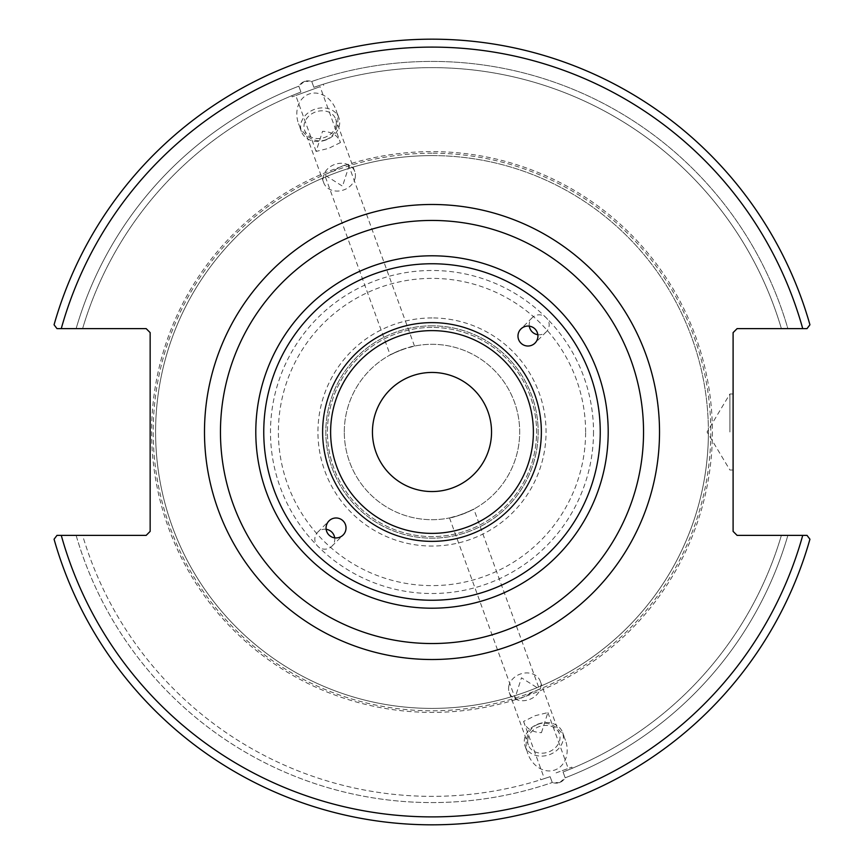 <?xml version="1.0" encoding="UTF-8"?>
<svg xmlns="http://www.w3.org/2000/svg" width="864" height="864" viewBox="0 0 864 864"><rect width="100%" height="100%" fill="white"/><g stroke="black" fill="none" stroke-linecap="round" stroke-linejoin="round"><path stroke-width="0.65" stroke-dasharray="4.32 3.24" d="M432 330.62A101.38 101.38 0 0 0 344.196 482.695A101.38 101.38 0 0 0 519.804 482.695A101.38 101.38 0 0 0 432 330.62M220.45 432A211.55 211.55 0 0 1 432 220.45A211.55 211.55 0 0 1 643.55 432A211.55 211.55 0 0 1 432 643.55A211.55 211.55 0 0 1 220.45 432M537.851 334.692A9.979 9.968 -135 0 0 546.242 317.758A9.979 9.968 -135 0 0 529.308 326.149M326.149 529.308A9.979 9.968 45 0 0 317.758 546.242A9.979 9.968 45 0 0 334.692 537.851M491.54 432A59.54 59.54 0 0 0 432 372.46A59.54 59.54 0 0 0 372.46 432A59.54 59.54 0 0 0 432 491.54A59.54 59.54 0 0 0 491.54 432M344.304 432A87.696 87.696 0 0 1 475.848 356.054A87.696 87.696 0 0 1 475.848 507.946A87.696 87.696 0 0 1 344.304 432A87.696 87.696 0 0 0 475.848 507.946A87.696 87.696 0 0 0 475.848 356.054A87.696 87.696 0 0 0 344.304 432M402.008 349.596L414.493 346.064C408.791 345.913 371.844 362.794 402.008 349.596L390.172 354.92L324.659 174.917L342.533 186.192L348.98 166.061C347.706 163.912 343.494 164.948 336.334 169.16L324.659 174.917M461.992 514.404L449.507 517.936C455.209 518.087 492.156 501.206 461.992 514.404L473.828 509.08L539.341 689.083L527.666 694.84C520.506 699.052 516.294 700.088 515.02 697.939L521.467 677.808L539.341 689.083M432 325.825A106.175 106.175 0 0 0 340.049 485.082A106.175 106.175 0 0 0 523.951 485.082A106.175 106.175 0 0 0 432 325.825A106.175 106.175 0 0 0 340.049 485.082A106.175 106.175 0 0 0 523.951 485.082A106.175 106.175 0 0 0 432 325.825M340.427 142.571L328.752 148.327L316.105 151.427L322.553 131.306C332.046 131.782 338.008 135.529 340.427 142.571L320.09 86.681L295.769 95.537L320.09 86.681M304.376 81.367L298.814 86.184L300.942 92.027C288.9 96.822 288.9 96.822 300.942 92.027C288.9 96.822 288.9 96.822 300.942 92.027L298.814 86.184C301.957 81.421 306.266 79.844 311.742 81.475L313.87 87.318C326.171 83.257 326.171 83.257 313.87 87.318C326.171 83.257 326.171 83.257 313.87 87.318L311.742 81.475L304.376 81.367M307.93 91.109L292.172 96.844L307.93 91.109M355.298 177.174A16.502 13.522 -20 0 1 340.556 190.771A16.502 13.522 -20 0 1 323.752 182.822A16.502 13.522 -20 0 1 334.627 164.473A16.502 13.522 -20 0 1 354.758 171.536A16.502 13.522 -20 0 1 355.298 177.174M336.193 124.686A16.502 13.522 -20 0 1 321.451 138.283A16.502 13.522 -20 0 1 304.646 130.324A16.502 13.522 -20 0 1 315.522 111.985A16.502 13.522 -20 0 1 335.653 119.038A16.502 13.522 -20 0 1 336.193 124.686M325.739 140.044A19.958 16.351 -20 0 1 301.396 131.512A19.958 16.351 -20 0 1 314.55 109.328A19.958 16.351 -20 0 1 338.904 117.86A19.958 16.351 -20 0 1 325.739 140.044M325.663 139.838A24.365 19.958 -110 0 0 336.085 110.117A24.365 19.958 -110 0 0 308.999 94.046A24.365 19.958 -110 0 0 298.577 123.768A24.365 19.958 -110 0 0 325.663 139.838M298.814 86.184A370.58 370.58 0 0 0 76.129 328.622L56.981 328.622L54.065 324.778A392.861 392.861 0 0 1 809.935 324.778A392.861 392.861 0 0 0 54.065 324.778A392.861 392.861 0 0 1 809.935 324.778L807.019 328.622L809.935 324.778L807.019 328.622L787.871 328.622A370.58 370.58 0 0 0 311.742 81.475A370.58 370.58 0 0 1 787.871 328.622L737.1 328.622L733.104 332.618L733.104 531.382L737.1 535.378L807.019 535.378L809.935 539.222A392.861 392.861 0 0 1 54.065 539.222L56.981 535.378L54.065 539.222A392.861 392.861 0 0 0 809.935 539.222L807.019 535.378L809.935 539.222A392.861 392.861 0 0 1 54.065 539.222L56.981 535.378L146.167 535.378L150.152 531.382L150.152 332.618L146.167 328.622L76.129 328.622A370.58 370.58 0 0 1 298.814 86.184M300.942 92.027A364.37 364.37 0 0 0 82.609 328.622A364.37 364.37 0 0 1 300.942 92.027M541.447 732.694L547.895 712.573L535.248 715.673L523.573 721.429C525.992 728.471 531.954 732.218 541.447 732.694M556.07 772.891L571.828 767.156L556.07 772.891M559.624 782.633L565.186 777.816L563.058 771.973C575.1 767.178 575.1 767.178 563.058 771.973C575.1 767.178 575.1 767.178 563.058 771.973L565.186 777.816C562.043 782.579 557.734 784.156 552.258 782.525L550.13 776.682C537.829 780.743 537.829 780.743 550.13 776.682C537.829 780.743 537.829 780.743 550.13 776.682L552.258 782.525L559.624 782.633M76.129 535.378A370.58 370.58 0 0 0 552.258 782.525A370.58 370.58 0 0 1 76.129 535.378L82.609 535.378A364.37 364.37 0 0 0 550.13 776.682A364.37 364.37 0 0 1 82.609 535.378L76.129 535.378M565.186 777.816A370.58 370.58 0 0 0 787.871 535.378L781.391 535.378L787.871 535.378A370.58 370.58 0 0 1 565.186 777.816M508.702 686.826A16.502 13.522 160 0 1 523.444 673.229A16.502 13.522 160 0 1 540.248 681.178A16.502 13.522 160 0 1 529.373 699.527A16.502 13.522 160 0 1 509.242 692.464A16.502 13.522 160 0 1 508.702 686.826M527.807 739.314A16.502 13.522 -20 0 0 528.347 744.962A16.502 13.522 -20 0 0 548.478 752.015A16.502 13.522 -20 0 0 559.354 733.676A16.502 13.522 -20 0 0 542.549 725.717A16.502 13.522 -20 0 0 527.807 739.314M538.261 723.956A19.958 16.351 160 0 1 562.604 732.488A19.958 16.351 160 0 1 549.45 754.672A19.958 16.351 160 0 1 525.096 746.14A19.958 16.351 160 0 1 538.261 723.956M538.337 724.162A24.365 19.958 70 0 0 527.915 753.883A24.365 19.958 70 0 0 555.001 769.954A24.365 19.958 70 0 0 565.423 740.232A24.365 19.958 70 0 0 538.337 724.162M708.404 432A276.404 276.404 0 0 0 432 155.596A276.404 276.404 0 0 0 155.596 432A276.404 276.404 0 0 0 432 708.404A276.404 276.404 0 0 0 708.404 432M432 155.596A276.404 276.404 0 0 0 192.629 570.208A276.404 276.404 0 0 0 671.371 570.208A276.404 276.404 0 0 0 432 155.596M781.391 328.622L787.871 328.622L781.391 328.622A364.37 364.37 0 0 0 313.87 87.318A364.37 364.37 0 0 1 781.391 328.622M802.732 328.622A384.869 384.869 0 0 0 61.268 328.622L56.981 328.622M61.268 535.378A384.869 384.869 0 0 0 802.732 535.378L807.019 535.378M432 317.941A114.059 114.059 0 0 0 333.223 489.024A114.059 114.059 0 0 0 530.777 489.024A114.059 114.059 0 0 0 432 317.941M432 153.198A278.802 278.802 0 0 0 190.555 571.396A278.802 278.802 0 0 0 673.445 571.396A278.802 278.802 0 0 0 432 153.198M729.907 432L729.907 393.984L729.907 432M733.104 432L733.104 470.016L733.104 432M563.058 771.973A364.37 364.37 0 0 0 781.391 535.378A364.37 364.37 0 0 1 563.058 771.973M432 327.424A104.576 104.576 0 0 0 341.431 484.283A104.576 104.576 0 0 0 522.569 484.283A104.576 104.576 0 0 0 432 327.424A104.576 104.576 0 0 0 341.431 484.283A104.576 104.576 0 0 0 522.569 484.283A104.576 104.576 0 0 0 432 327.424M712.4 432A280.4 280.4 0 0 1 291.805 674.827A280.4 280.4 0 0 1 291.805 189.173A280.4 280.4 0 0 1 712.4 432M593.514 432A161.514 161.514 0 0 1 432 593.514A161.514 161.514 0 0 1 270.486 432A161.514 161.514 0 0 1 432 270.486A161.514 161.514 0 0 1 593.514 432M585.619 432A153.619 153.619 0 0 0 355.19 298.966A153.619 153.619 0 0 0 355.19 565.034A153.619 153.619 0 0 0 585.619 432M532.138 317.758L520.906 328.979M546.242 331.862L535.021 343.094M331.862 546.242L343.094 535.021M317.758 532.138L328.979 520.906M414.493 346.064L348.98 166.061M316.105 151.427L295.769 95.537M323.676 85.374L323.266 84.24M292.172 96.844L291.762 95.71M354.758 171.536L335.653 119.038M323.752 182.822L304.646 130.324M338.904 117.86L336.085 110.117M301.396 131.512L298.577 123.768M449.507 517.936L515.02 697.939M523.573 721.429L543.91 777.319M547.895 712.573L568.231 768.463M540.324 778.626L540.734 779.76M571.828 767.156L572.238 768.29M509.242 692.464L528.347 744.962M540.248 681.178L559.354 733.676M525.096 746.14L527.915 753.883M562.604 732.488L565.423 740.232M733.104 393.984L729.907 393.984L707.065 432L729.907 470.016L733.104 470.016"/><path stroke-width="1.3" d="M533.38 432A101.38 101.38 0 0 1 432 533.38A101.38 101.38 0 0 1 330.62 432A101.38 101.38 0 0 1 432 330.62A101.38 101.38 0 0 1 533.38 432M527.958 346.021A9.99 9.979 -45 0 1 520.906 328.979A9.99 9.979 -45 0 1 535.021 328.979A9.99 9.979 -45 0 1 527.958 346.021M336.042 517.979A9.99 9.979 135 0 1 343.094 535.021A9.99 9.979 135 0 1 328.979 535.021A9.99 9.979 135 0 1 336.042 517.979M432 220.45A211.55 211.55 0 0 0 248.8 537.775A211.55 211.55 0 0 0 615.2 537.775A211.55 211.55 0 0 0 432 220.45M807.019 535.378L737.1 535.378L733.104 531.382L733.104 332.618L737.1 328.622L807.019 328.622L809.935 324.778A392.861 392.861 0 0 0 54.065 324.778L56.981 328.622L146.167 328.622L150.152 332.618L150.152 531.382L146.167 535.378L56.981 535.378L54.065 539.222A392.861 392.861 0 0 0 809.935 539.222L807.019 535.378L802.732 535.378A384.869 384.869 0 0 1 61.268 535.378M529.308 326.149A9.979 9.968 -135 0 0 537.851 334.692M334.692 537.851A9.979 9.968 45 0 0 326.149 529.308M491.54 432A59.54 59.54 0 0 1 402.224 483.57A59.54 59.54 0 0 1 402.224 380.43A59.54 59.54 0 0 1 491.54 432M56.981 328.622L61.268 328.622A384.869 384.869 0 0 1 802.732 328.622M541.361 432A109.361 109.361 0 0 0 377.32 337.284A109.361 109.361 0 0 0 377.32 526.716A109.361 109.361 0 0 0 541.361 432M600.242 432A168.242 168.242 0 0 1 347.879 577.703A168.242 168.242 0 0 1 347.879 286.297A168.242 168.242 0 0 1 600.242 432M608.202 432A176.202 176.202 0 0 0 432 255.798A176.202 176.202 0 0 0 255.798 432A176.202 176.202 0 0 0 432 608.202A176.202 176.202 0 0 0 608.202 432M204.487 432A227.513 227.513 0 0 0 545.756 629.035A227.513 227.513 0 0 0 545.756 234.965A227.513 227.513 0 0 0 204.487 432"/></g></svg>
